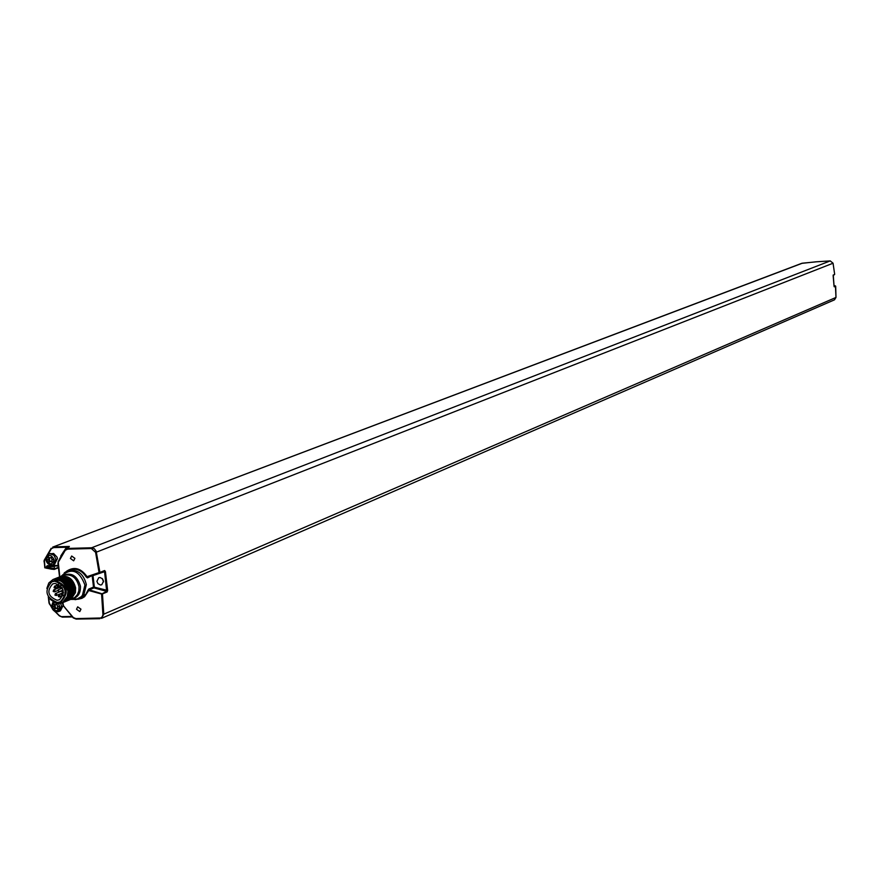 <?xml version="1.0" encoding="UTF-8"?>
<svg xmlns="http://www.w3.org/2000/svg" width="880" height="880" viewBox="0 0 880 880"><rect width="100%" height="100%" fill="white"/><g stroke="black" fill="none" stroke-linecap="round" stroke-linejoin="round"><path stroke-width="1.32" d="M103.576 581.845L102.179 578.468M96.91 581.317L98.714 577.72L100.023 577.489L102.52 578.82L103.543 581.174L101.75 584.76L100.441 585.002L97.933 583.671L96.91 581.317M80.96 598.059L85.932 594.198L87.868 590.381L93.973 587.895L106.667 591.36L104.566 571.681L105.413 571.527L104.599 570.526L99.913 572.429L96.151 551.122L94.281 548.669L91.608 547.778L830.236 260.909L833.052 263.219L96.448 552.134L95.59 552.332L91.355 548.515L67.595 549.153L67.848 548.416L65.153 549.725L63.041 552.398L58.025 561.968M99.572 573.045L87.714 577.071L104.302 571.131L104.566 571.681L92.983 575.597L94.358 587.169L93.511 587.081L93.973 587.895L94.358 587.169L107.646 590.436L105.413 571.527M92.125 575.575L87.483 577.885L86.284 577.071C81.774 570.229 76.197 567.875 69.553 569.998L67.408 570.845C77.099 568.722 83.413 573.298 86.35 584.562L83.82 595.078L79.31 598.752L81.433 597.861M92.84 575.333L92.191 575.971L93.511 587.081L88.814 589.028L87.868 590.381M77.913 599.269L81.917 598.334L84.557 596.728L88.704 590.513L101.596 594.044L106.667 591.36L107.129 591.965L107.646 590.436M833.052 263.197L834.669 274.362L833.173 275.242L834.658 274.373L833.151 275.704L834.053 286.198L834.284 286.814L835.692 286.22L835.989 297.44L834.405 299.871M64.515 550.473L66.649 547.789L69.355 546.447L67.848 548.416L91.608 547.778L91.355 548.515M815.232 261.943L802.417 263.186L52.679 547.129M55.572 566.005L54.472 566.027L54.142 569.107L51.337 569.151M50.985 569.107L54.164 569.415L54.582 568.491L47.179 567.677L47.487 566.203L58.223 565.939L47.168 565.708L58.168 565.444M60.83 555.874L66.517 547.25L53.68 547.591L51.359 548.713L44.407 560.681L45.067 567.831L44.121 561.572M44.869 567.82L51.491 569.173M54.142 569.107L46.684 568.293L47.179 567.677L46.376 567.798L46.277 566.929L47.168 565.708M53.79 564.344L54.67 564.091L57.42 558.668L57.068 557.172L53.603 553.487L49.709 553.806M67.595 549.153L65.307 550.253L66.374 547.404M66.649 547.789L69.355 546.447L53.933 546.865L53.68 547.591M74.899 558.36L73.656 560.813L70.433 558.47L71.676 556.017L74.899 558.36M80.971 609.18L79.783 611.589L76.505 609.257L77.693 606.848L80.971 609.18M87.483 577.885L87.736 577.06L86.284 577.071M65.307 550.253L58.289 562.287L59.818 576.774C67.892 575.102 73.161 578.864 75.647 588.038C73.227 578.743 68.024 574.959 60.038 576.686L63.393 575.355C71.379 573.595 76.582 577.368 79.013 586.663L78.848 590.898L77.396 594.638L74.811 597.432L69.828 599.753L75.427 592.581L71.753 598.147M69.19 600.006L69.828 599.753M59.301 577.005L59.609 576.862C67.716 575.058 73.04 578.787 75.581 588.071L75.427 592.581M68.728 600.215L71.258 598.62L73.524 595.573L74.558 588.489C72.017 579.205 66.693 575.465 58.575 577.28L58.509 577.302C66.627 575.498 71.951 579.227 74.492 588.511L73.458 595.606L71.192 598.653L68.178 600.424M67.639 600.666L70.169 599.071L72.435 596.024L73.469 588.929C70.972 579.744 65.703 575.982 57.64 577.643M66.539 601.117L69.08 599.533L71.346 596.475L72.369 589.38C69.883 580.184 64.603 576.422 56.54 578.083M72.754 589.039L72.149 594.198M67.034 578.721C72.82 582.296 74.888 587.301 73.249 593.736M57.101 577.874L57.409 577.742C65.527 575.927 70.862 579.667 73.403 588.962L72.369 596.057L70.103 599.104L67.089 600.875M69.476 590.381L68.86 595.573M63.305 579.843C69.41 583.319 71.632 588.412 69.96 595.122M64.823 579.59L68.827 582.758L71.632 589.171L72.259 589.094M57.574 579.986C63.36 580.646 66.957 584.155 68.343 590.513L68.981 590.436M62.161 602.943L64.691 601.348L66.968 598.29L67.991 591.173C63.822 580.25 57.838 577.489 50.05 582.901M67.991 591.173L67.771 595.727L62.315 602.877L58.773 603.625L55.99 603.218L50.182 599.302M54.912 602.162C61.017 604.252 65.307 602.107 67.771 595.727M60.742 601.634L61.468 601.348C69.278 592.35 67.419 585.486 55.869 580.756L52.58 581.548M63.25 602.481L65.791 600.886L68.057 597.839L69.091 590.722C66.594 581.504 61.303 577.731 53.229 579.403M46.838 588.412L48.818 582.956L52.998 579.502C61.127 577.687 66.473 581.438 69.025 590.744L67.991 597.861L65.725 600.919L62.7 602.701M53.79 579.194L54.098 579.051C62.238 577.247 67.573 580.998 70.125 590.304L69.091 597.41L66.825 600.468L63.8 602.239M64.35 602.03L66.891 600.435L69.157 597.377L70.191 590.271C67.694 581.064 62.414 577.291 54.34 578.963M65.45 601.579L67.98 599.984L70.246 596.926L71.28 589.82C68.783 580.624 63.503 576.851 55.44 578.523M56.001 578.314L56.309 578.182C64.427 576.367 69.762 580.107 72.303 589.402L71.28 596.508L69.014 599.555L65.989 601.337M54.89 578.754L55.209 578.622C63.327 576.807 68.673 580.558 71.214 589.853L70.191 596.959L67.914 600.006L64.889 601.788M54.769 581.196L51.843 581.823C43.934 590.777 45.76 597.663 57.332 602.47L60.368 601.81C68.178 592.801 66.319 585.937 54.769 581.196M52.712 583.902L55.033 583.407C64.185 587.169 65.659 592.614 59.455 599.742L57.068 600.259C47.894 596.453 46.442 591.008 52.712 583.902L52.976 583.792M58.289 586.971L58.355 587.994M60.907 593.615L58.828 595.023L58.465 596.453M63.184 590.304L62.172 590.326L62.447 592.581L63.525 592.57M60.412 587.301L60.258 588.126M62.645 592.581L63.448 592.57M62.238 590.876L62.04 591.767M63.085 589.952L62.172 590.326M88.814 589.028L89.265 589.842L102.465 593.923L107.129 591.965M62.92 602.613L63.536 605.99L73.37 617.617L75.9 618.607L100.782 617.991L102.289 616.737L102.927 614.724L101.596 594.044L102.465 593.923L103.785 614.174L835.989 297.44L835.439 285.912M815.518 261.866L801.647 263.362L52.833 547.063M46.277 566.929L54.34 566.478M63.217 605.088L63.327 606.166M63.536 605.99L73.26 617.903L76.153 619.08M62.865 604.549L62.183 602.932M59.543 611.116L60.423 610.841L63.063 605.649M54.417 605.946L53.449 606.551L54.56 607.178L54.78 608.993L56.133 608.256L57.64 608.938L57.431 607.123L58.399 606.463L57.277 605.88L57.057 604.032L55.715 604.769L54.197 604.076L54.417 605.946L55.242 605.605L54.285 606.21L55.396 606.837L55.594 608.553M53.449 606.551L54.285 606.21M54.56 607.178L55.396 606.837M55.11 604.494L55.242 605.605M55.715 604.769L57.068 604.142M56.133 608.256L57.552 608.179M48.774 559.086L47.806 559.702L48.917 560.318L49.137 562.144L50.49 561.396L51.997 562.067L51.788 560.252L52.756 559.581L51.634 558.998L51.414 557.15L50.072 557.898L48.543 557.216L48.774 559.086L49.599 558.767L48.642 559.383L49.753 559.999L49.951 561.693M47.806 559.702L48.642 559.383M48.917 560.318L49.753 559.999M49.467 557.623L49.599 558.767M50.072 557.898L51.425 557.282M50.49 561.396L51.909 561.33M99.638 573.023L104.599 570.526M815.507 261.866L830.236 260.909L815.848 261.822M51.172 548.262L44.154 560.351L51.359 548.713M44.176 560.483L44.022 561.528L44.407 560.681M54.626 568.799L58.388 567.314M54.45 569.305L58.443 567.732M44.319 561.572L44.77 567.787L51.425 569.173M66.528 571.263C74.085 566.28 80.927 568.084 87.054 576.653L99.055 572.583L95.59 552.332M61.259 576.202C71.467 567.358 79.354 570.295 84.92 585.024L82.445 595.287L81.213 596.706L76.483 599.423L70.697 599.401L79.31 598.752L75.13 599.687M64.24 572.891L67.408 570.845L61.303 576.125M62.271 575.795C71.071 571.824 77.132 575.289 80.443 586.201C80.74 593.417 77.825 597.674 71.698 598.983M72.336 589.083L73.403 588.962M69.047 590.425L70.125 590.304M58.751 591.833L58.498 589.754L58.509 591.8M60.896 586.113L60.632 587.488M60.687 587.576L62.139 587.785M57.266 586.113L58.41 586.553L58.729 585.035L57.574 584.595L57.211 586.025M59.983 595.463L58.828 595.023L58.377 596.574L59.664 596.981L59.983 595.463M58.52 596.541L59.664 596.981L63.096 595.573M53.317 591.426L54.461 591.866L54.78 590.348L53.625 589.908L53.262 591.327M55.099 595.078L56.243 595.518L56.562 594L55.407 593.56L55.044 594.99M54.208 587.708L55.352 588.148L55.671 586.63L54.527 586.19L54.164 587.62M61.567 594.946L62.722 595.397L63.03 593.879L61.886 593.439L61.523 594.858M102.927 614.273L103.785 614.174L101.497 618.365L834.493 299.827L836 297.429M99.627 618.222L76.219 619.091L99.88 618.695M834.097 286.451L835.406 285.912L834.031 285.615L835.692 286.22M834.064 286.187L833.261 274.934M830.258 260.909L833.063 263.208L834.669 274.362M57.904 563.178L59.543 576.884L58.19 563.211M62.656 602.723L62.92 605.033L62.645 602.723M58.289 562.287L63.041 552.398M73.37 617.617L75.9 618.607M62.227 617.089L59.444 615.945L62.293 617.111L72.16 616.946L62.293 617.111L59.411 615.626L55.209 611.501M71.654 616.462L61.974 616.627M51.579 606.98L49.335 603.196L48.631 597.344M54.516 611.16L59.411 615.626M48.29 596.772L49.038 603.141L48.4 596.959M49.511 604.175L49.148 603.185M59.312 615.835L54.769 611.292M51.7 607.453L49.643 604.076M51.788 607.75L49.335 603.196M51.733 606.562L54.428 610.929L58.3 611.688L61.545 606.133L60.599 603.427M53.053 601.865L51.7 606.309M54.12 602.47L52.129 606.584C55.33 612.095 57.86 612.051 59.73 606.441L58.454 603.614M46.079 559.724L48.158 563.618L51.909 564.993L53.152 564.685L55.902 559.251L53.9 555.225L50.094 553.751L48.829 554.048L46.046 559.504M46.475 559.735C49.687 565.257 52.217 565.191 54.087 559.548C50.875 554.026 48.345 554.092 46.475 559.735M58.443 567.765L54.329 569.382M52.954 581.383L52.184 581.68M61.468 601.348L60.368 601.81M58.201 589.809L58.652 591.855L62.194 590.491M62.337 588.137L58.234 589.798M62.183 587.873L60.544 587.598L60.896 586.102M60.511 585.706L58.41 586.553L57.123 586.146L58.476 584.232M57.596 590.59L54.461 591.866L53.174 591.448L53.625 589.908L60.39 587.169M63.349 592.614L56.243 595.518L54.956 595.111L55.407 593.56L62.227 590.788M60.764 585.97L55.352 588.148L54.076 587.741L54.527 586.19L57.013 585.189M63.206 595.188L61.435 594.979L61.886 593.439L63.525 592.768M801.647 263.362L802.428 263.186M62.92 605.033L73.271 617.947M60.423 610.841L58.905 611.468C55.066 612.381 52.602 610.709 51.502 606.463L53.031 601.843M50.347 553.476L48.829 554.048L45.848 559.636C46.915 563.827 49.346 565.51 53.152 564.685L54.67 564.091"/></g></svg>
